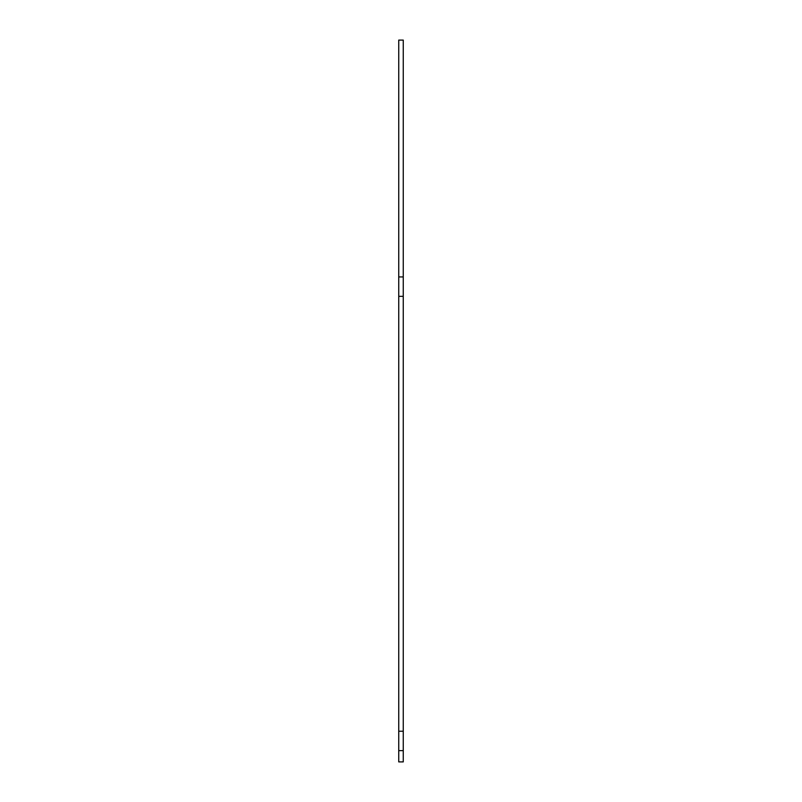 <?xml version="1.0" encoding="UTF-8"?>
<svg xmlns="http://www.w3.org/2000/svg" width="802" height="802" viewBox="0 0 802 802"><rect width="100%" height="100%" fill="white"/><g stroke="black" fill="none" stroke-linecap="round" stroke-linejoin="round"><path stroke-width="1.2" d="M398.744 750.622L398.744 761.9L403.256 761.9L403.256 40.1L398.744 40.1L398.744 750.622L403.256 750.622M398.744 731.223L403.256 731.223M398.744 296.339L403.256 296.339M398.744 276.941L403.256 276.941"/></g></svg>
